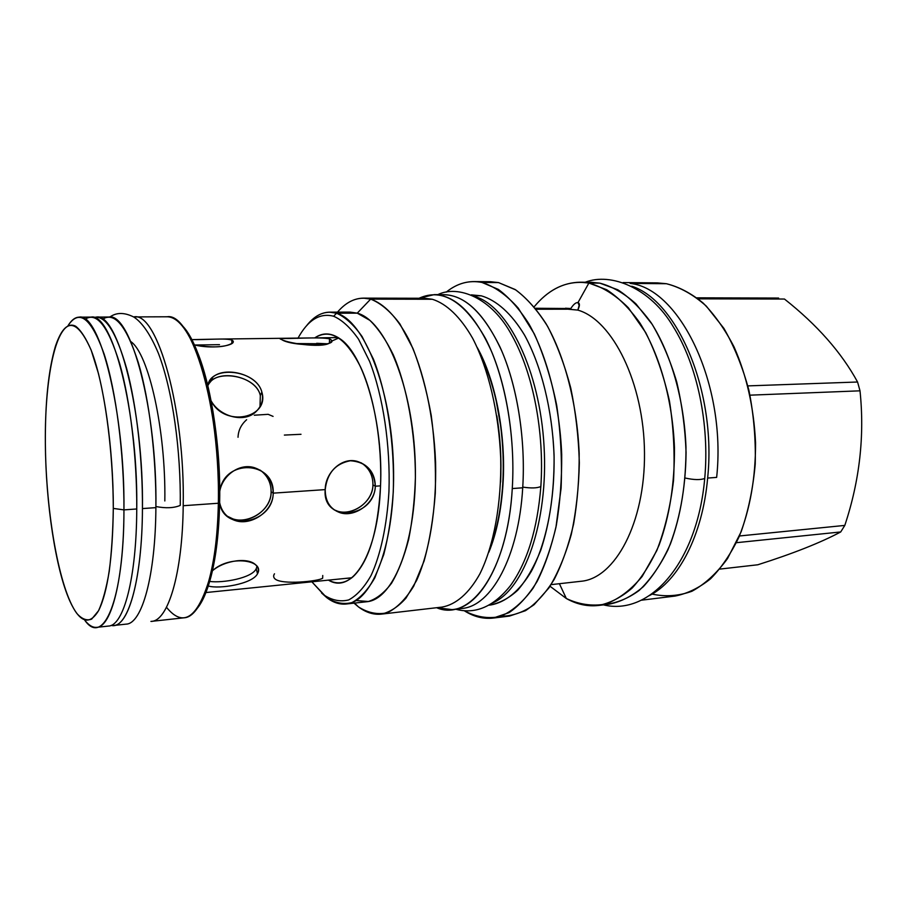 <?xml version="1.0" encoding="UTF-8"?>
<svg xmlns="http://www.w3.org/2000/svg" width="907" height="907" viewBox="0 0 907 907"><rect width="100%" height="100%" fill="white"/><g stroke="black" fill="none" stroke-linecap="round" stroke-linejoin="round"><path stroke-width="1.36" d="M45.361 443.319C45.906 512.965 59.193 589.369 76.778 613.37C81.789 619.062 86.743 620.978 91.664 619.118L98.557 610.706C102.797 601.318 106.357 588.212 109.225 571.399C111.584 552.692 112.944 531.706 113.296 508.419C113.137 460.733 107.445 409.749 98.455 373.548L91.256 350.419C86.108 338.356 80.916 330.295 75.689 326.248C57.277 316.52 44.636 373.627 45.361 443.319C45.758 503.113 55.576 569.211 69.839 601.024C79.759 622.769 89.385 625.921 98.693 610.456C107.831 591.693 112.695 557.692 113.296 508.419L123.953 509.881L113.296 508.419C113.454 448.682 103.908 382.618 91.097 350C77.106 318.527 65.213 317.314 55.406 346.361C48.456 369.977 45.112 402.3 45.361 443.319M151.548 621.352L184.098 617.792C201.739 617.157 217.385 570.265 218.349 503.249L183.203 505.721C182.568 573.553 168.056 620.864 151.503 621.363L150.925 621.408C167.693 621.873 182.556 574.403 183.203 505.721C185.153 409.703 157.444 312.121 134.247 316.917L133.669 316.94C156.945 310.693 185.175 408.74 183.203 505.721L218.349 503.249C220.843 408.399 191.796 312.053 167.047 316.781L134.247 316.917M331.327 341.247L338.821 337.982L331.327 341.247M233.02 518.951L227.226 516.162C243.076 527.67 271.794 512.172 271.114 491.764L273.2 493.147L325.216 489.61C325.205 472.468 342.211 456.55 357.573 461.493C369.081 465.495 374.999 473.737 375.317 486.209L380.532 485.857L375.317 486.209C375.181 503.476 354.671 517.614 340.182 512.738C330.25 509.212 325.262 501.503 325.216 489.61C327.087 473.182 335.477 463.556 350.363 460.756C365.725 461.822 374.047 470.302 375.317 486.209C374.069 518.827 321.985 523.158 325.216 489.61L273.2 493.147C272.758 480.608 266.59 472.162 254.697 467.785L254.697 467.785C239.811 462.763 222.374 475.155 219.709 491.571C223.972 458.046 274.798 460.881 273.2 493.147C273.098 523.554 223.451 532.658 219.641 502.614C221.58 511.616 226.705 517.58 235.038 520.482C250.956 526.241 273.37 511.469 273.2 493.147L271.114 491.764C271.068 482.751 267.429 475.529 260.173 470.121C267.429 475.529 271.068 482.751 271.114 491.764C271.34 509.439 250.026 524.507 233.02 518.951L235.038 520.482M281.578 339.535C279.299 338.685 279.367 338.277 281.771 338.3L316.77 337.869C322.711 337.744 326.974 338.096 329.547 338.923C343.628 346.293 292.439 347.109 281.578 339.535C279.696 338.821 279.413 338.424 280.728 338.334C285.784 339.218 321.395 336.588 329.547 338.923L329.411 342.88L329.547 338.923C331.667 339.717 332.041 340.76 330.658 342.052C325.783 348.787 288.97 343.685 281.578 339.535M233.28 341.724C233.564 345.964 211.32 349.252 194.325 344.875C212.351 348.05 225.027 347.46 232.328 343.118C233.734 341.905 233.587 340.919 231.886 340.159L231.818 343.481L231.886 340.159C229.618 339.297 225.492 338.935 219.505 339.059L191.717 339.626C205.492 339.921 226.988 337.869 231.886 340.159M261.862 392.13C269.867 418.104 224.414 428.036 211.082 400.769C219.641 416.755 244.641 423.501 256.25 411.404L256.25 411.404C261.794 405.792 263.665 399.375 261.862 392.13L260.332 395.554C256.715 377.834 223.61 369.568 211.308 380.804L208.009 384.817C215.571 368.718 256.307 375.339 260.332 395.554L260.003 406.676L260.332 395.554L261.862 392.13C256.171 369.296 210.458 364.863 207.816 385.656L212.714 377.267C224.743 366.031 257.509 373.899 261.862 392.13M166.491 607.293C183.316 628.029 197.726 618.223 209.732 577.895L211.104 576.285C207.238 591.137 202.59 601.885 197.148 608.506C210.458 591.137 217.963 555.855 219.641 502.637C221.523 426.177 202.34 342.812 181.049 324.536C187.205 330.499 193.044 340.647 198.565 354.966C212 389.534 220.752 449.282 219.641 502.637L218.349 503.249C219.471 449.146 210.605 388.525 197.012 353.526C187.341 329.048 177.341 316.804 167.001 316.781M301.011 434.294L284.367 435.077M257.52 573.768C252.407 584.097 218.87 589.357 208.304 585.979C218.87 589.357 252.407 584.097 257.52 573.768L256.228 568.7L257.01 566.41L256.228 568.7C252.157 578.088 222.737 583.269 209.698 581.432C222.737 583.269 252.157 578.088 256.228 568.7L257.52 573.768C265.377 560.22 229.959 554.46 212.431 570.775C224.913 560.027 249.153 556.921 256.159 565.401C258.586 568.043 259.039 570.832 257.52 573.768M108.511 626.057C123.59 625.819 136.572 577.94 136.753 508.974C137.036 457.457 130.189 400.429 119.622 363.469C108.137 326.282 96.63 311.555 85.111 319.264M96.72 627.349C92.684 627.712 88.648 625.263 84.623 620.003C103.205 647.383 123.976 600.162 123.953 509.881L136.753 508.974C137.966 411.415 112.105 312.201 91.04 317.11L79.147 317.155C99.611 312.223 124.962 411.891 123.953 509.881L136.753 508.974C136.572 577.895 123.601 625.751 108.545 626.057L96.72 627.349C111.368 627.1 123.896 579.085 123.953 509.881C124.168 453.239 115.971 390.441 104.101 353.979C91.176 317.847 79.124 308.459 67.946 325.828C71.358 320.148 75.088 317.257 79.147 317.155M209.732 577.895C214.857 557.635 217.725 532.749 218.349 503.249L219.641 502.637C219.029 531.74 216.183 556.286 211.104 576.285M274.492 573.791C273.166 575.798 273.404 577.555 275.195 579.074C282.27 584.958 318.051 581.376 322.654 578.247L322.745 575.492M334.025 509.745L337.869 511.299C353.435 515.936 372.811 501.582 372.936 484.905C372.981 475.302 369.047 467.933 361.156 462.785C369.047 467.933 372.981 475.302 372.936 484.905L375.317 486.209L372.936 484.905C373.083 503.351 349.048 518.203 334.025 509.745M296.578 343.572L327.234 343.787L316.679 343.288M273.075 416.392L268.166 414.329L254.3 415.213M246.636 419.726C241.183 424.533 238.314 430.383 238.031 437.265M195.016 345.023L219.494 344.671M442.06 607.078C455.824 604.64 468.953 593.473 479.826 573.95C493.703 546.071 501.616 503.714 500.709 458.284C498.941 412.787 488.442 368.718 472.683 338.356C460.473 316.917 446.437 303.652 432.299 299.253L370.657 299.129L357.245 313.153L336.554 313.221L333.651 316.248C319.808 312.632 307.892 320.012 297.881 338.379C307.892 320.012 319.808 312.632 333.651 316.248C342.188 320.035 350.499 327.71 358.582 339.252L369.625 361.44C383.105 396.212 390.532 445.36 388.944 491.526C386.96 525.561 380.589 554.937 371.065 575.492C364.24 587.475 356.78 595.616 348.673 599.924C340.431 601.987 332.234 600.377 324.105 595.105L311.849 581.806L326.701 597.588L321.588 593.008L326.701 597.588C333.084 602.52 339.558 604.663 346.157 604.017C372.868 602.293 395.906 541.286 393.423 464.633C391.2 388.003 363.911 320.466 336.554 313.221C345.306 317.053 353.832 324.842 362.12 336.588L373.457 359.206C387.289 394.681 394.908 444.895 393.253 492.07C391.699 515.119 388.536 535.958 383.752 554.562L374.852 577.759C367.845 589.969 360.181 598.246 351.871 602.599C343.413 604.663 335.023 602.996 326.701 597.588L324.105 595.105C332.234 600.377 340.431 601.987 348.673 599.924C356.78 595.616 364.24 587.475 371.065 575.492C380.589 554.937 386.96 525.561 388.944 491.526C390.532 445.36 383.105 396.212 369.625 361.44L358.582 339.252C350.499 327.71 342.188 320.035 333.651 316.248L336.554 313.221L357.245 313.153L369.875 320.364C378.23 328.504 386.031 339.978 393.275 354.784C407.05 386.836 415.44 432.616 415.395 477.638C414.692 499.836 412.447 520.448 408.638 539.472C404.046 557.068 398.343 571.671 391.529 583.246C384.273 592.849 376.552 598.926 368.367 601.488L356.054 600.547M380.487 486.9C378.072 554.188 352.177 594.845 328.481 580.129C336.939 584.664 345.182 583.496 353.197 576.603L353.197 576.603C368.695 561.694 377.788 531.797 380.487 486.9C382.3 443.874 374.319 396.586 360.691 367.21C345.76 337.721 330.443 327.949 314.74 337.903C322.631 332.427 330.964 332.654 339.706 338.594C363.594 353.583 383.74 422.968 380.487 486.9M493.181 618.075L509.485 616.08L525.47 610.694C535.867 603.79 545.436 593.382 554.166 579.471C562.215 563.678 568.689 545.175 573.621 523.951C577.476 501.548 579.324 478.034 579.176 453.409C577.158 403.966 564.755 356.338 546.139 323.856C536.422 308.913 526.071 297.462 515.097 289.492L498.533 282.587L482.002 282.451C494.417 286.363 506.503 294.922 518.248 308.119L534.28 333.844C543.758 354.841 551.229 378.638 556.683 405.248C560.73 432.786 562.204 460.427 561.104 488.17L555.968 527.148C550.277 551.082 542.692 571.376 533.214 588.031C522.942 602.146 511.843 611.681 499.904 616.635C487.83 618.937 475.96 616.975 464.271 610.74C473.669 616.726 483.306 619.164 493.181 618.075L508.929 612.701C519.167 605.774 528.588 595.321 537.182 581.342C545.096 565.458 551.467 546.842 556.297 525.493C560.084 502.943 561.875 479.259 561.705 454.464C559.653 404.669 547.352 356.7 528.962 323.98C519.36 308.947 509.144 297.417 498.317 289.39L482.002 282.451C469.168 279.968 457.241 283.199 446.21 292.133C454.872 285.127 464.169 281.601 474.112 281.578L498.533 282.587L515.698 289.877C527.058 298.358 537.715 310.557 547.669 326.486C556.955 344.365 564.653 364.886 570.764 388.06C575.752 412.277 578.609 437.197 579.335 462.808C578.757 488.181 576.081 512.058 571.274 534.45C565.378 555.401 557.941 573.213 548.962 587.883L534.121 604.663C523.43 612.327 512.455 616.182 501.197 616.216M489.032 605.128C498.975 603.529 508.544 598.563 517.716 590.23C526.479 579.97 534.155 566.648 540.742 550.277C549.755 523.169 554.211 492.093 554.098 457.026C552.612 410.984 541.57 366.213 524.711 335.397C511.627 313.641 496.514 300.206 481.254 295.818L471.459 294.911M475.268 296.657C508.135 306.26 539.869 370.487 544.064 446.403C548.474 522.307 524.189 589.697 492.626 602.962C524.189 589.697 548.474 522.307 544.064 446.403C539.869 370.487 508.135 306.26 475.268 296.657M471.345 294.866L481.254 295.818L473.477 295.795L481.254 295.818C496.39 300.16 511.378 313.403 524.393 334.842C541.173 365.204 552.295 409.363 554.052 455.031C554.88 500.619 546.275 543.214 531.332 571.331C519.632 591.024 505.528 602.373 490.766 604.969L488.941 605.184M496.821 415.78C500.392 437.775 501.639 459.906 500.585 482.161C501.639 459.906 500.392 437.775 496.821 415.78M381.348 614.13L442.083 607.078C455.858 604.629 468.976 593.439 479.848 573.916C493.714 546.037 501.616 503.668 500.709 458.25C498.941 412.764 488.431 368.695 472.683 338.345C460.461 316.917 446.437 303.652 432.299 299.253L370.657 299.129C383.899 303.63 397.107 317.223 408.672 339.195C423.603 370.305 433.693 415.531 435.575 462.185C436.652 508.759 429.43 552.125 416.551 580.548L405.939 598.178C398.116 606.885 389.919 612.202 381.348 614.13C373.571 614.935 365.952 612.531 358.48 606.919L354.524 603.087L358.48 606.919C367.936 612.894 377.505 614.855 387.198 612.769C396.744 608.212 405.576 599.346 413.694 586.194L424.068 561.082C429.669 540.867 433.41 518.192 435.303 493.057C435.995 467.15 434.646 441.301 431.244 415.508C426.721 390.554 420.599 368.174 412.9 348.356L399.908 323.946C390.418 311.339 380.668 303.063 370.657 299.129L363.435 298.131C353.979 298.29 345.34 302.949 337.495 312.133C347.426 300.512 358.48 296.17 370.657 299.129L357.245 313.153C385.294 320.341 413.116 387.323 415.247 463.318C417.651 539.336 393.944 599.935 366.553 601.76L346.157 604.017M363.435 298.131L424.578 298.278L432.299 299.253L424.521 298.267M353.991 603.144L358.48 606.919L353.991 603.144M329.615 312.155L336.554 313.221C325.443 310.149 315.409 314.366 306.453 325.874C313.414 316.917 321.135 312.348 329.615 312.155L350.136 312.099L357.245 313.153L350.079 312.099M585.707 282.553L599.856 283.143C612.168 286.419 624.197 293.312 635.909 303.822L652.167 324.298C662.019 341.032 670.205 360.26 676.724 381.983C682.075 404.715 685.182 428.206 686.066 452.434C685.726 488.578 679.32 522.489 667.937 549.812C659.57 566.671 649.934 580.242 639.061 590.536C627.723 598.756 616.023 603.416 603.96 604.493M598.597 605.457L609.413 604.13C621.182 601.749 632.485 595.933 643.312 586.693C653.641 575.514 662.677 561.263 670.409 543.951C680.976 515.448 686.168 483.114 685.975 446.958C684.127 399.556 671.067 353.934 651.169 322.779C640.75 308.448 629.628 297.451 617.78 289.775L599.856 283.143L588.881 283.041L606.67 289.718C618.427 297.417 629.481 308.459 639.82 322.858C659.604 354.172 672.597 400.021 674.457 447.65C674.672 483.987 669.547 516.457 659.083 545.096C651.419 562.476 642.462 576.773 632.213 587.997C621.476 597.26 610.264 603.087 598.597 605.457C587.555 606.704 576.807 604.391 566.342 598.518L559.392 583.7L566.342 598.518C579.108 604.516 592.124 606.386 605.388 604.13C618.506 599.323 630.75 590.117 642.122 576.512L656.793 550.594C664.854 529.767 670.432 506.435 673.516 480.597C674.967 453.976 673.618 427.469 669.457 401.053C663.754 375.521 655.818 352.676 645.648 332.506L628.358 307.768C615.626 295.07 602.463 286.827 588.881 283.041L577.974 302.609C579.913 303.221 579.868 305.727 577.827 310.103C612.497 319.842 644.117 383.31 644.492 453.103C645.172 522.942 614.912 578.53 580.968 581.285M580.276 282.202C562.896 282.485 547.545 290.671 534.2 306.759C549.937 287.825 568.167 279.923 588.881 283.041L580.276 282.202L591.183 282.292L599.856 283.143L588.881 283.041L577.974 302.609L579.392 304.514L577.827 310.103L567.884 309.185L536.207 309.242L567.884 309.185C566.07 308.788 567.045 308.584 570.786 308.55L565.48 308.21M567.215 308.992L577.827 310.103C612.486 319.842 644.095 383.264 644.492 453.047C645.183 522.863 614.969 578.473 581.024 581.274L551.093 584.641M550.039 586.262L566.342 598.518L550.039 586.262M567.113 308.765L570.786 308.55C573.473 304.344 575.866 302.36 577.974 302.609L579.358 305.92L577.974 302.609C575.866 302.36 573.473 304.344 570.786 308.55L535.425 308.255M474.112 281.578L490.528 281.726L498.533 282.587L482.569 282.451M698.197 298.834L784.453 299.038C817.105 324.819 841.481 352.483 857.568 382.006L860.006 390.826C864.711 435.904 859.643 480.767 844.802 525.414L840.71 531.956C820.461 542.726 792.82 553.667 757.787 564.778C792.82 553.667 820.461 542.726 840.71 531.956L736.393 542.692L840.71 531.956L844.802 525.414C859.643 480.767 864.711 435.904 860.006 390.826L749.998 395.169L860.006 390.826L857.568 382.006C841.481 352.483 817.105 324.819 784.453 299.038L698.197 298.834M778.614 298.052L696.916 297.825L778.614 298.052M641.09 600.241L675.046 596.069C687.359 593.643 699.195 587.895 710.532 578.813C721.36 567.85 730.838 553.928 738.967 537.057C750.089 509.281 755.622 477.853 755.554 442.763C753.864 407.594 746.699 375.657 734.069 346.962C724.999 329.445 714.705 314.831 703.186 303.108C691.225 293.29 678.958 286.816 666.373 283.71C680.103 287.19 693.413 294.65 706.292 306.101L723.899 328.379C734.353 346.542 742.708 367.244 748.955 390.475C753.74 414.624 755.837 439.181 755.225 464.112C753.025 488.59 748.32 511.163 741.11 531.865L727.539 558.542C716.768 573.281 704.898 584.187 691.928 591.262C678.663 596.035 665.398 596.976 652.11 594.085M657.303 282.893L666.373 283.71L630.138 283.403C679.728 288.437 726.722 384.5 716.643 477.399C726.722 384.5 679.728 288.437 630.138 283.403L666.373 283.71L648.244 283.562L657.303 282.893L623.086 282.576M707.641 478.068L716.643 477.399L707.641 478.068C702.619 535.47 678.368 581.172 649.287 595.65C678.368 581.172 702.619 535.47 707.641 478.068C716.689 392.153 677.563 300.773 631.748 286.215C677.563 300.773 716.689 392.153 707.641 478.068M747.844 385.894L857.568 382.006L747.844 385.894M739.432 535.98L844.802 525.414L739.432 535.98M719.795 569.097L757.787 564.778L719.795 569.097M350.737 578.19L348.934 578.054L350.737 578.19M351.565 577.974L344.331 578.519M335.307 337.642L337.087 337.302L335.307 337.642M330.681 337.699L337.926 337.415L330.681 337.699M522.761 487.093C531.309 488.385 537.341 488.181 540.844 486.481L540.935 485.211L540.844 486.481C537.341 488.181 531.309 488.385 522.761 487.093M439.158 295.013C461.459 292.394 481.787 309.831 500.142 347.313C516.945 384.387 525.845 438.512 522.715 487.796C518.657 557.17 491.118 606.386 461.833 608.472M452.105 609.617L436.596 607.713C470.325 622.259 507.648 571.784 512.274 488.556C515.199 441.04 507.206 388.933 491.73 351.927C474.849 314.4 455.688 295.297 434.249 294.616L419.057 298.256C442.094 287.757 464.214 301.124 485.415 338.356C504.745 375.532 515.63 434.748 512.274 488.556L522.715 487.796C518.657 557.125 491.152 606.329 461.878 608.472L452.105 609.617C481.084 607.52 508.305 558.168 512.274 488.556L522.715 487.796C525.709 440.473 517.682 388.581 502.081 351.735C485.075 314.366 465.745 295.342 444.101 294.662L434.26 294.616M488.839 552.216C496.537 533.418 501.254 510.766 502.988 484.281C506.197 434.918 495.562 380.01 477.229 347.494C495.562 380.01 506.197 434.918 502.988 484.281L502.988 484.281C501.254 510.766 496.537 533.418 488.839 552.216M109.804 317.076C116.391 312.291 124.429 312.291 133.907 317.087C142.444 322.722 150.63 334.83 158.453 353.435C172.659 390.509 180.992 450.439 180.255 505.392L180.289 503.351L180.266 505.392C174.042 508.067 165.913 508.453 155.891 506.537C165.913 508.453 174.042 508.067 180.266 505.392L180.255 505.403M102.593 319.219C114.611 311.464 126.549 326.055 138.42 362.993C149.326 399.715 156.31 456.402 155.891 507.637C155.516 576.16 141.889 623.801 126.198 624.129M96.323 317.087L108.829 317.031C130.778 312.167 157.41 410.712 155.891 507.637L142.444 508.578C142.206 577.362 129.043 625.15 113.794 625.479L111.13 625.377C127.399 630.093 142.206 581.682 142.444 508.578C143.748 411.211 117.649 312.189 96.323 317.087L93.682 317.495C105.144 314.638 116.187 331.837 126.81 369.115C136.594 405.962 142.739 459.826 142.444 508.578L155.891 507.637C155.516 576.104 141.9 623.733 126.232 624.118L113.829 625.479M136.764 506.628L136.787 503.521C136.878 479.712 135.472 456.062 132.569 432.582C135.472 456.062 136.878 479.712 136.787 503.521L136.764 506.628M685.148 478.023C693.98 479.95 700.51 480.086 704.728 478.454L704.818 477.513L704.728 478.454C700.51 480.086 693.98 479.95 685.148 478.023M164.825 500.959C165.958 430.043 148.635 353.526 130.767 341.554M338.22 337.597L316.77 337.869M281.737 338.3L219.596 339.059M351.837 577.759L205.946 592.543M197.012 353.526L198.565 354.966M337.869 511.299L340.182 512.738M280.705 339.173L280.728 338.334M211.308 380.804L212.714 377.267M455.654 609.198C475.37 614.572 493.635 606.726 510.437 585.661C527.33 562.023 537.466 528.962 540.844 486.481C544.517 432.344 533.135 373.151 512.002 335.601C491.809 297.519 458.08 284.696 437.832 294.628M502.75 483.873C503.873 464.407 503.136 444.849 500.539 425.213L496.231 401.019C492.206 383.446 486.719 367.505 479.746 353.197M502.739 484.123C501.186 507.943 497.172 528.656 490.687 546.275M602.906 604.731C649.582 616.669 697.302 562.896 704.728 478.454C709.728 424.238 697.279 365.033 673.232 326.679C650.591 288.154 611.001 272.066 585.219 282.247"/></g></svg>
